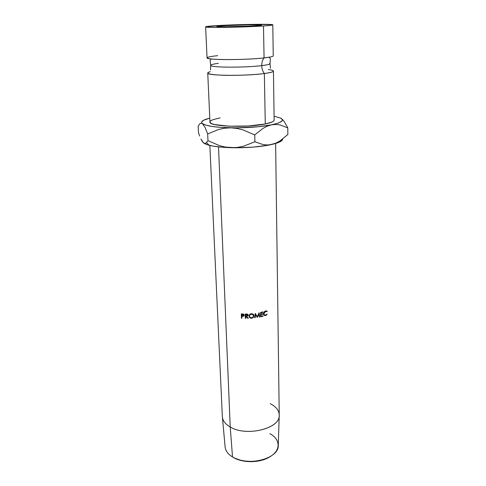 <?xml version="1.0" encoding="UTF-8"?>
<svg xmlns="http://www.w3.org/2000/svg" width="486" height="486" viewBox="0 0 486 486"><rect width="100%" height="100%" fill="white"/><g stroke="black" fill="none" stroke-linecap="round" stroke-linejoin="round"><path stroke-width="0.73" d="M269.748 63.235C270.872 64.006 268.211 64.802 261.747 65.616C261.729 62.518 262.501 59.954 264.068 57.919L270.751 56.929M217.673 55.659C205.979 56.935 204.071 58.059 211.951 59.031C222.114 60.118 250.199 59.529 264.068 57.919C262.501 59.954 261.729 62.518 261.747 65.616C245.91 67.657 212.777 67.639 210.973 65.665C212.777 67.639 245.91 67.657 261.747 65.616C261.851 68.708 262.719 71.351 264.354 73.544C253.795 74.941 235.175 75.695 222.339 75.227C209.047 74.577 204.946 73.422 210.049 71.752M269.882 433.652C280.064 439.028 281.133 449.514 271.073 456.075C261.17 462.721 242.544 463.146 232.515 456.955C247.532 466.931 278.867 458.802 278.265 445.583L279.225 415.512C279.93 428.707 246.28 436.95 230.23 426.975L232.515 456.955L230.23 426.975C246.633 437.169 280.92 428.318 279.237 414.904L275.629 143.479M233.316 457.369C242.593 463.249 260.217 463.03 269.718 456.901L261.942 460.218L257.015 461.257L251.863 461.688L246.706 461.493L241.761 460.679L234.337 457.952M223.888 25.697L223.931 26.852L223.888 25.697L216.859 26.451L222.904 26.845L255.217 25.904C242.301 26.797 215.766 27.186 216.841 26.487L223.888 25.697C236.907 24.841 262.209 24.458 261.596 25.157L247.751 24.835L223.888 25.697M270.246 403.647C276.279 406.77 279.274 410.725 279.225 415.512M218.524 146.869L230.23 426.975L218.524 146.869M267.172 311.338L266.893 311.702L265.526 311.447L264.329 312.34L263.843 313.804L264.396 314.971L265.623 315.086L267.221 314.059L266.103 315.317L264.761 315.633L263.521 314.284L264.08 312.085L265.787 310.931L267.172 311.338L265.538 310.997C264.281 311.49 263.594 312.449 263.485 313.877L264.02 315.268L265.635 315.529L267.221 314.059L265.623 315.086L264.129 314.728L263.843 313.804L265.526 311.447L266.893 311.702L267.172 311.338L266.443 310.991L267.172 311.338M253.978 315.487L253.328 317.401L252.082 318.148L250.636 318.136L249.093 316.574L249.695 314.472L250.946 313.756L253.23 314.163L253.978 315.487M245.181 314.017L247.927 314.43L248.097 315.669L246.554 316.35L248.364 318.306L247.836 318.324L245.679 316.356L245.74 318.354L245.315 318.348L245.181 314.017L245.315 318.348L245.722 317.874L245.394 317.868L245.278 314.017L245.315 318.348L245.74 318.354L245.74 315.912L245.679 316.356L247.836 318.324L247.927 317.838L246.11 315.912L247.836 318.324L248.364 318.306L246.554 316.35L248.206 315.135L247.216 314.059L245.181 314.017M257.355 317.413L255.539 314.557L255.18 317.741L254.761 317.789L255.259 313.379L257.288 316.647L259.093 312.759L259.773 316.969L259.378 317.048L258.886 314.017L257.264 317.431L255.235 314.108L255.539 314.557L255.18 317.741L254.761 317.789L255.259 313.379L257.288 316.647L256.924 316.204L257.288 316.647L259.093 312.759L259.773 316.969L259.378 317.048L258.607 313.731L258.886 314.017L257.355 317.413L256.991 316.969L257.355 317.413M260.557 312.455L262.92 311.884L262.926 312.328L260.952 312.814L260.982 314.144L262.956 313.658L262.962 314.102L260.988 314.588L261.025 316.246L262.999 315.76L263.011 316.204L260.654 316.775L260.557 312.455L260.654 316.775L263.011 316.204L262.999 315.76L261.025 316.246L260.988 314.588L260.599 314.266L260.988 314.588L262.962 314.102L262.956 313.658L260.982 314.144L260.557 312.492L260.952 312.814L262.926 312.328L262.92 311.884L260.557 312.455M241.305 313.895L243.674 314.205L244.239 315.171L243.759 316.088L241.803 316.252L241.864 318.251L241.445 318.227L241.305 313.895L241.445 318.227L241.852 317.759L241.548 313.907L241.445 318.227L241.864 318.251L241.992 315.821L241.803 316.252L243.334 316.246L244.239 315.171L243.298 314.047L241.305 313.895M205.633 26.852L207.048 57.852C205.341 60.039 245.059 60.167 264.068 57.919L263.485 25.958L264.068 57.919C270.107 57.233 273.162 56.558 273.235 55.884L272.804 24.859C272.725 25.169 269.615 25.539 263.485 25.958C244.16 27.319 203.847 27.902 205.633 26.852C205.864 26.493 209.472 26.092 216.464 25.649C236.014 24.379 273.551 23.808 272.804 24.853M218.323 63.374C212.437 64.134 209.988 64.899 210.973 65.665M274.128 120.109L273.448 71.065C273.375 71.904 270.344 72.73 264.354 73.544L265.277 123.979C271.109 122.77 274.061 121.482 274.128 120.109L273.715 120.965L272.081 122.016L265.277 123.979L264.354 73.544C245.497 76.211 206.076 75.749 207.735 73.015C207.735 72.578 208.591 72.135 210.304 71.685M282.518 139.64L280.252 141.657L278.089 142.641L267.847 145.29L253.291 147.118L236.858 147.78L225.413 147.1L219.441 145.612L207.99 140.673L207.674 133.917L218.7 129.452L224.593 128.201L230.765 127.824L236.901 128.413L242.994 129.896L254.737 134.908L262.95 128.413L267.203 126.184L271.54 124.829C260.132 126.998 246.542 128 230.765 127.824L236.901 128.413L242.994 129.896L254.737 134.908L262.95 128.413L267.203 126.184L271.54 124.829C281.795 122.569 284.808 120.321 280.574 118.074L274.074 116.233L280.574 118.074L282.427 119.696L282.33 120.564L280.039 122.332L277.852 123.201L271.54 124.829L258.054 126.761L236.208 127.861L220.644 127.381L212.194 126.481L206.003 125.2L202.455 123.651L201.733 122.806L201.702 121.95L203.677 120.218L209.788 118.141L206.574 119.046C201.988 120.564 200.621 122.101 202.455 123.651L205.025 127.338L207.674 133.917L218.7 129.452L224.593 128.201L230.765 127.824C215.492 127.417 206.058 126.02 202.455 123.651L205.025 127.338L207.674 133.917L207.99 140.673L205.803 143.218L204.636 143.449L203.367 142.775M220.188 117.855L212.996 119.671L210.918 120.68L210.001 121.713M209.964 121.992L210.317 122.733L211.872 123.693L214.636 124.55L229.076 126.196L248.364 125.983L265.277 123.979C246.912 127.97 208.439 126.451 209.964 122.01L207.735 73.015M268.339 69.51C276.212 70.634 274.882 71.977 264.354 73.544C262.719 71.351 261.851 68.708 261.747 65.616M263.485 25.958L225.504 27.344L210.432 27.319L205.687 26.779L221.525 25.363L251.845 24.373L271.917 24.61L272.786 24.816L272.367 25.059L270.641 25.339L263.485 25.958M255.217 25.904L261.596 25.144L255.217 25.904M201.24 123.171L202.455 123.651L201.24 123.171L200.129 123.566L199.102 124.659L200.129 123.566M198.154 126.287L199.102 124.659L198.154 126.287L198.482 132.666L198.154 126.287M205.803 143.218L207.99 140.673L219.441 145.612L225.413 147.1L231.464 147.72L221.446 147.161L213.068 146.092L206.927 144.597L203.403 142.811C204.436 143.716 206.362 144.53 209.18 145.265C214.593 146.626 222.017 147.44 231.464 147.72L237.611 147.398L243.547 146.201L254.895 141.778L254.737 134.908L254.895 141.778L263.254 144.628L267.519 144.998L271.838 144.476L267.519 144.998L263.254 144.628L254.895 141.778L243.547 146.201L237.611 147.398L231.464 147.72C247.088 147.987 260.545 146.906 271.838 144.476L276.084 143.036L280.161 140.794L287.846 134.501L287.797 127.909L279.997 124.92L275.854 124.428L271.54 124.829L275.854 124.428L279.997 124.92L287.797 127.909L284.243 121.609L282.421 119.428L284.243 121.609L287.797 127.909L287.846 134.501L280.161 140.794L276.084 143.036L271.838 144.476L276.291 143.273C280.495 141.894 282.615 140.478 282.658 139.026M199.685 136.05L198.482 132.666L199.685 136.05M202.164 141.292L200.918 138.984L203.403 142.811L202.164 141.292M203.373 142.781L204.636 143.449M209.855 145.429L222.345 416.593C222.6 420.603 225.231 424.065 230.23 426.975C225.498 424.235 222.886 420.973 222.4 417.201L225.14 447.163C225.625 450.941 228.08 454.203 232.515 456.955M244.239 315.262L243.334 316.246L244.239 315.262M242.314 315.839L242.137 316.271L242.314 315.839M243.917 314.503L243.802 315.305L241.785 315.809L241.931 313.932L241.785 315.809L243.419 315.772L243.917 314.503M242.757 313.974L242.599 314.406L241.736 314.363L243.814 315.165L243.395 314.539L242.599 314.406L242.757 313.974M262.458 312.006L262.926 312.328L262.458 312.006M260.587 313.822L260.982 314.144L260.587 313.822M262.495 313.78L262.962 314.102L262.495 313.78M260.593 314.15L260.897 314.078L260.593 314.15M260.636 315.924L261.025 316.246L260.636 315.924M262.549 315.876L263.011 316.204L262.549 315.876M260.642 316.252L260.946 316.179L260.642 316.252M256.985 316.969L257.185 316.526L256.985 316.969M259.299 316.544L259.773 316.969L259.317 316.538L258.807 313.282L259.317 316.538M255.29 313.379L256.924 316.204L255.29 313.379M254.816 317.291L255.18 317.741L255.235 314.108L254.816 317.291M248.17 314.867L247.459 315.736L248.17 314.867M246.584 315.912L246.554 316.35L246.584 315.912M246.074 315.912L246.025 316.356L246.074 315.912M247.732 314.485L247.781 315.147L245.667 315.912L245.679 314.017L245.667 315.912L247.368 315.779L247.781 315.147L247.423 314.114L247.732 314.485M246.542 314.017L246.511 314.46L245.618 314.466L247.781 315.147L247.338 314.545L246.511 314.46L246.542 314.017M253.99 315.712L253.747 315.25L253.449 316.471L253.899 315.128L251.432 313.677C249.919 313.913 249.118 314.734 249.032 316.131L249.045 316.283C249.294 317.571 250.144 318.221 251.596 318.227C253.103 317.959 253.899 317.121 253.99 315.712M251.456 317.789L251.596 318.227L251.456 317.789M250.521 317.662L249.032 316.107L249.731 317.224M253.637 314.588L253.747 315.25L253.637 314.588M253.279 314.855L251.797 313.664L253.133 314.509M249.932 314.284L249.476 315.007M249.458 316.107L249.385 315.633L249.458 316.107C249.561 314.964 250.229 314.302 251.469 314.12L253.498 315.311L253.571 315.76C253.504 316.908 252.835 317.583 251.566 317.783C250.375 317.795 249.676 317.285 249.47 316.24L250.108 317.37L251.566 317.783L253.012 317.139L253.571 315.76L252.933 314.509L251.469 314.12L251.329 313.689L251.469 314.12L249.743 315.098L249.458 316.107M250.09 314.138L249.385 315.633M266.182 311.356L265.526 311.004L266.182 311.356L266.443 310.991L266.176 311.356M265.07 311.198L265.526 311.447L265.07 311.198M263.491 313.579L263.843 313.804L263.491 313.579M263.77 314.588L264.171 314.776M265.022 315.189L265.635 315.529L265.022 315.189M264.906 315.177L263.971 315.214L264.906 315.177M266.358 310.894L267.112 311.271M269.256 57.214L270.356 58.806L270.028 63.575L270.471 68.125M211.1 58.946L210.092 60.592L210.705 65.337L210.529 69.905M276.291 143.273L276.82 142.696M209.18 145.265L206.52 142.677M243.808 315.293L243.942 314.825M253.899 315.128L253.656 314.655M249.397 315.772L249.47 316.24M263.534 314.357L264.123 314.715"/></g></svg>
